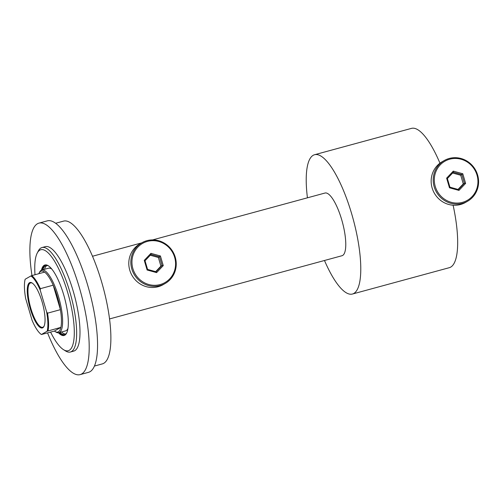 <?xml version="1.0" encoding="UTF-8"?>
<svg xmlns="http://www.w3.org/2000/svg" width="503" height="503" viewBox="0 0 503 503"><rect width="100%" height="100%" fill="white"/><g stroke="black" fill="none" stroke-linecap="round" stroke-linejoin="round"><path stroke-width="0.75" d="M50.608 332.112A52.331 14.763 -105.2 0 0 63.466 349.642A52.331 14.763 -105.2 0 0 67.729 292.671A52.331 14.763 -105.2 0 0 37.216 253.116A52.331 14.763 -105.2 0 0 35.009 274.739M37.216 253.116L38.291 251.035A54.135 15.266 74.8 0 1 41.994 247.545A54.135 15.266 74.8 0 1 69.854 291.96A54.135 15.266 74.8 0 1 70.401 352.018A54.135 15.266 74.8 0 1 65.447 350.887L63.466 349.642M51.872 269.149A32.481 9.161 -105.2 0 0 48.514 268.212L41.831 270.029A32.481 9.161 74.8 0 1 58.543 296.676A32.481 9.161 74.8 0 1 58.876 332.716A32.481 9.161 74.8 0 1 55.902 332.037L54.909 331.414A31.576 8.909 -105.2 0 0 60.876 327.378A31.576 8.909 -105.2 0 0 60.404 309.666L53.199 285.188A31.576 8.909 -105.2 0 0 44.61 272.123A31.576 8.909 -105.2 0 0 39.071 273.16A31.576 8.909 -105.2 0 0 38.819 273.701M46.886 265.521A35.638 10.054 -105.2 0 0 44.522 269.3M42.849 269.753A35.638 10.054 74.8 0 1 46.012 265.622A35.638 10.054 74.8 0 1 48.791 266.081M58.467 332.791A36.537 10.305 -105.2 0 0 64.12 335.495A36.537 10.305 -105.2 0 0 63.743 294.953A36.537 10.305 -105.2 0 0 44.943 264.98A36.537 10.305 -105.2 0 0 41.441 270.174M45.371 264.899A36.537 10.305 -105.2 0 0 42.283 269.91M55.619 223.275L63.516 221.125A73.979 20.868 74.8 0 1 101.587 281.818A73.979 20.868 74.8 0 1 102.342 363.902L94.445 366.052M31.966 275.562A78.493 22.138 74.8 0 1 38.945 223.131L47.295 220.861A78.493 22.138 74.8 0 1 87.692 285.258A78.493 22.138 74.8 0 1 88.49 372.346L80.134 374.616A78.493 22.138 74.8 0 1 47.571 332.942M38.945 223.131A78.493 22.138 74.8 0 1 79.336 287.527A78.493 22.138 74.8 0 1 80.134 374.616M70.401 352.018L73.746 351.113A54.135 15.266 -105.2 0 0 73.193 291.048A54.135 15.266 -105.2 0 0 45.339 246.64L41.994 247.545M59.329 332.59A36.537 10.305 -105.2 0 0 64.529 335.35M66.88 332.596A35.638 10.054 74.8 0 1 64.717 334.401A35.638 10.054 74.8 0 1 59.895 332.439M61.567 331.986A35.638 10.054 -105.2 0 0 65.516 334.042M58.876 332.716L65.56 330.899A32.481 9.161 -105.2 0 0 67.98 328.39M42.095 301.831A23.547 6.64 74.8 0 1 43.943 326.441A23.547 6.64 74.8 0 1 30.218 308.641A23.547 6.64 74.8 0 1 32.135 283A23.547 6.64 74.8 0 1 42.095 301.831M32.431 283.208A23.006 6.489 -105.2 0 0 30.62 282.9A23.006 6.489 -105.2 0 0 30.853 308.421A23.006 6.489 -105.2 0 0 42.692 327.296A23.006 6.489 -105.2 0 0 44.101 326.114M46.641 311.961L47.54 313.168L60.404 309.666A31.576 8.909 -105.2 0 0 57.48 297.034A31.576 8.909 -105.2 0 0 53.199 285.188L40.334 288.684L40.227 290.162A31.035 8.752 -105.2 0 0 30.897 275.958L25.15 279.253A31.035 8.752 -105.2 0 0 25.666 298.512L32.079 320.304A31.035 8.752 -105.2 0 0 41.409 334.508L47.156 331.213A31.035 8.752 -105.2 0 0 46.641 311.961L40.227 290.162M39.071 273.16L39.605 272.123A32.481 9.161 74.8 0 1 41.831 270.029M109.541 318.94L342.027 255.719A32.481 9.161 -105.2 0 0 341.694 219.685A32.481 9.161 -105.2 0 0 324.982 193.039L152.623 239.906M324.479 260.491A72.174 20.359 -105.2 0 0 352.44 294.029A72.174 20.359 -105.2 0 0 351.71 213.945A72.174 20.359 -105.2 0 0 314.564 154.729A72.174 20.359 -105.2 0 0 307.434 197.805M439.955 163.192A72.174 20.359 -105.2 0 0 411.454 128.384L314.564 154.729M54.909 331.414A31.576 8.909 -105.2 0 1 54.425 331.075L60.876 327.378L47.156 331.213M352.44 294.029L449.33 267.678A72.174 20.359 -105.2 0 0 453.109 205.224M30.897 275.958L31.752 275.619A31.576 8.909 74.8 0 1 40.334 288.684M44.61 272.123L31.752 275.619M41.409 334.508L54.425 331.075M47.54 313.168A31.576 8.909 74.8 0 1 48.011 330.88M477.007 175.088A22.553 21.579 60.2 0 0 449.776 159.181A22.553 21.579 60.2 0 0 435.246 186.443A22.553 21.579 60.2 0 0 462.477 202.351A22.553 21.579 60.2 0 0 477.007 175.088M434.183 186.802A23.459 22.446 -119.8 0 1 444.237 160.545A23.459 22.446 -119.8 0 1 477.617 174.994A23.459 22.446 -119.8 0 1 467.564 201.25A23.459 22.446 -119.8 0 1 434.183 186.802M444.237 160.545L442.187 161.721A23.459 22.446 60.2 0 0 432.134 187.977A23.459 22.446 60.2 0 0 465.514 202.42L467.564 201.25M449.468 187.782L446.633 178.144L453.291 171.127L462.785 173.755L465.621 183.388L458.962 190.404L449.468 187.782L449.934 187.185L458.44 189.537L464.407 183.249L461.867 174.61L453.354 172.259L447.387 178.546L449.934 187.185M458.032 189.424L463.269 183.903L460.729 175.258L462.785 173.755M460.729 175.258L452.631 173.019M463.269 183.903L464.407 183.249L465.621 183.388M458.962 190.404L458.44 189.537M453.354 172.259L453.291 171.127M446.633 178.144L447.387 178.546M174.648 257.31A22.553 21.579 60.2 0 0 147.417 241.402A22.553 21.579 60.2 0 0 132.886 268.665A22.553 21.579 60.2 0 0 160.117 284.572A22.553 21.579 60.2 0 0 174.648 257.31M131.824 269.023A23.459 22.446 -119.8 0 1 141.877 242.767A23.459 22.446 -119.8 0 1 175.258 257.209A23.459 22.446 -119.8 0 1 165.204 283.466A23.459 22.446 -119.8 0 1 131.824 269.023M141.877 242.767L139.828 243.936A23.459 22.446 60.2 0 0 129.774 270.193A23.459 22.446 60.2 0 0 163.154 284.641L165.204 283.466M147.109 269.998L144.273 260.365L150.931 253.349L160.419 255.97L163.261 265.609L156.603 272.62L147.109 269.998L147.574 269.407L156.081 271.758L162.048 265.465L159.508 256.826L150.994 254.474L145.027 260.761L147.574 269.407M155.672 271.645L160.91 266.118L158.37 257.479L160.419 255.97M158.37 257.479L150.271 255.241M160.91 266.118L162.048 265.465L163.261 265.609M156.603 272.62L156.081 271.758M150.994 254.474L150.931 253.349M144.273 260.365L145.027 260.761M92.495 256.253L141.664 242.886"/></g></svg>
